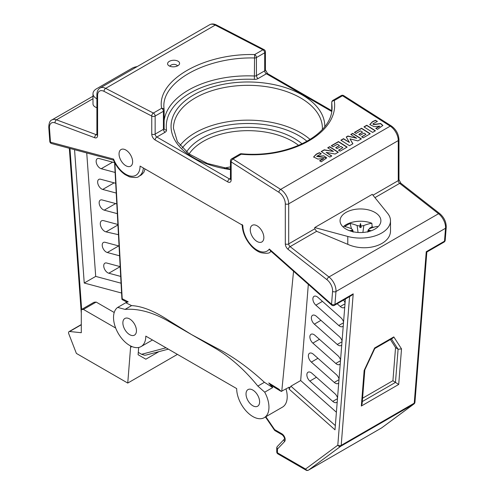 <?xml version="1.0" encoding="UTF-8"?>
<svg xmlns="http://www.w3.org/2000/svg" width="495" height="495" viewBox="0 0 495 495"><rect width="100%" height="100%" fill="white"/><g stroke="black" fill="none" stroke-linecap="round" stroke-linejoin="round"><path stroke-width="0.74" d="M364.815 369.969L362.136 403.821L361.331 406.036L364.147 370.495L374.604 347.997L374.789 348.523L364.827 369.876M374.604 347.997L393.797 336.916L392.677 338.215L374.548 348.678M362.315 401.556L395.462 382.418L398.704 384.454L361.331 406.036M390.4 339.527L395.555 347.533L392.925 380.698L395.462 382.418L398.091 349.253L401.519 348.919L398.704 384.454M364.147 370.495L364.778 370.05M345.392 299.011L335.004 429.821L289.068 389.07L290.912 386.193L300.682 380.55L308.323 284.353M280.418 390.988L272.312 386.026L268.748 382.938L279.001 389.268L281.216 391.39L289.216 387.17L289.068 389.07M114.89 162.991L122.203 298.733L128.224 301.832C126.745 302.179 126.541 302.129 127.611 301.678M122.203 298.733L121.918 299.296M381.416 428.026A2.401 1.386 -120 0 0 381.503 427.983A2.401 1.386 -120 0 0 381.577 427.934L413.826 404.062A2.401 1.386 -120 0 0 414.241 403.178A2.401 1.504 -175.5 0 0 414.946 402.218L426.845 252.029L444.009 242.117A2.401 1.386 -120 0 0 444.504 241.183A2.401 1.504 4.5 0 0 445.203 240.23L446.23 227.304A2.401 1.504 -175.5 0 1 445.525 228.263L335.963 291.518L334.942 304.4A2.401 1.386 60 0 1 334.447 305.328L351.617 295.416L353.201 293.857L341.197 445.351L414.241 403.178L426.245 251.726L444.504 241.183L445.525 228.263A12.01 6.936 -120 0 0 438.539 213.716L399.669 183.36L374.944 197.641M332.572 291.351A9.609 5.55 -120 0 0 326.978 279.712A2.401 1.126 -52 0 1 328.977 276.971A12.01 6.936 60 0 1 335.963 291.518A2.401 1.504 4.5 0 1 332.572 291.351L331.551 304.233A2.401 0.978 -48.4 0 0 331.656 305.05L270.202 250.538L269.329 249.041L331.551 304.233A2.401 1.504 4.5 0 0 334.942 304.4L353.201 293.857M92.992 96.216L51.932 119.92C49.976 120.539 48.918 122.989 48.77 127.277L49.797 141.384A2.401 1.262 -4.2 0 0 50.49 142.195L113.572 159.093A20.122 11.614 -120 0 0 129.572 175.874A20.122 11.614 -120 0 0 140.066 166.085L242.835 225.417A20.122 11.614 -120 0 0 253.322 247.339A20.122 11.614 -120 0 0 269.329 249.041M49.791 141.335A2.401 2.401 0 0 0 51.567 143.531L51.567 143.531A2.401 1.702 -75 0 1 50.49 142.195L49.469 128.081A2.401 1.262 -4.2 0 1 48.77 127.277M143.377 167.991A22.523 13 60 0 1 138.798 176.393C137.963 177.686 134.875 177.847 129.542 176.876L125.068 174.605C120.093 171.14 116.214 166.264 113.435 159.978L113.572 159.093M372.982 195.216L398.271 180.619L398.271 140.58A12.01 6.936 -120 0 0 390.215 126.138L342.509 95.752L334.236 100.528C339.626 131.67 292.254 159.025 241.22 154.23L232.947 159.006L280.646 189.393A12.01 6.936 60 0 1 288.703 203.835L288.703 243.874L314.721 228.857L316.627 231.301L347.781 244.338C366.591 252.784 391.267 244.617 390.499 230.206L390.499 220.745A30.028 17.337 0 0 0 387.69 213.419L372.271 194.337L314.721 227.558L347.781 236.462A30.028 17.337 0 0 0 390.499 220.745M332.015 106.574L332.015 106.549C333.772 133.904 288.944 158.363 241.319 153.741L241.22 154.23A2.401 1.386 -120 0 0 239.933 154.056L231.66 158.833A2.401 1.386 -120 0 1 232.947 159.006A2.401 1.312 122.5 0 0 231.159 161.896L231.159 179.939A4.808 2.772 60 0 1 227.762 181.9L155.145 139.974A2.401 1.386 120 0 1 156.841 137.028L229.463 178.955A2.401 1.386 120 0 0 227.762 181.9M265.456 416.963L274.341 429.994L274.632 429.623L281.803 433.769A4.808 2.772 60 0 1 284.823 437.63A4.808 2.772 60 0 1 284.576 441.559L277.447 449.039L277.447 452.826L305.557 469.056L337.807 445.184A2.401 1.504 4.5 0 0 341.197 445.351A2.401 1.386 -120 0 1 340.783 446.23L308.534 470.108L381.577 427.934A2.401 1.955 53.5 0 0 381.725 427.835L381.725 427.835A2.401 1.955 53.5 0 0 381.868 427.717M349.581 296.598L337.807 445.184A2.401 1.955 53.5 0 0 340.783 446.23L413.826 404.062A2.401 1.955 53.5 0 0 413.981 403.963L413.981 403.963A2.401 2.401 0 0 0 414.946 402.163M341.222 95.578A2.401 2.401 0 0 1 343.716 95.634A2.401 1.312 -57.5 0 0 342.509 95.752A2.401 1.386 -120 0 0 341.222 95.578L332.949 100.355A2.401 1.386 -120 0 1 334.236 100.528A2.401 1.9 172.6 0 0 331.755 102.545L331.755 110.434M332.015 106.549L331.755 102.545M284.576 441.559A2.401 1.937 -136.4 0 1 284.464 439.003L277.41 446.403A2.401 1.937 -136.4 0 0 277.447 449.039A2.401 1.386 180 0 1 276.748 448.062L276.748 451.848A2.401 1.386 180 0 0 277.447 452.826A2.401 1.386 120 0 0 277.949 453.927L306.052 470.157A2.401 1.386 120 0 1 305.557 469.056A2.401 1.955 53.5 0 0 308.534 470.108A2.401 1.386 -120 0 1 308.459 470.157A2.401 1.386 -120 0 1 308.199 470.25M426.845 252.029L426.245 251.726M165.113 132.252A4.808 2.772 0 0 0 166.512 130.074A2.401 1.955 -7.8 0 1 164.13 128.434L164.123 128.329A2.401 1.386 180 0 1 163.418 129.313A2.401 1.386 60 0 0 165.113 132.252L156.841 137.028A2.401 1.386 60 0 1 155.145 134.089L163.418 129.313L163.418 111.27A2.401 1.386 -120 0 0 161.63 108.281A2.401 2.011 171.8 0 1 164.099 109.946A2.401 2.401 0 0 1 164.123 110.286L164.123 128.329A2.401 1.386 180 0 0 164.111 128.217L164.111 110.181A2.401 1.386 180 0 1 163.418 111.27L155.145 116.047A2.401 1.386 -120 0 0 153.357 113.058A2.401 1.454 117.4 0 0 151.748 116.047L104.043 91.352A9.609 5.55 -120 0 0 97.602 95.467L97.602 135.506A2.401 1.386 0 0 1 96.896 134.522L96.853 134.888L97.1 134.646M265.413 69.851L267.609 73.65A2.401 1.386 120 0 0 266.409 73.774L258.136 78.55A2.401 1.386 60 0 1 256.435 75.605L264.707 70.828A2.401 1.386 180 0 0 265.413 69.851L265.413 51.808A2.401 1.386 180 0 1 264.707 52.792L256.435 57.569A2.401 1.386 180 0 1 254.548 57.971L254.647 54.574L262.925 49.797L215.22 25.103A12.01 6.936 -120 0 0 209.651 24.75C211.662 23.649 213.914 23.729 216.414 24.979A2.401 1.454 117.4 0 0 215.22 25.103L105.658 88.364A2.401 1.454 117.4 0 0 104.043 91.352M258.136 78.55A4.808 2.772 180 0 1 254.356 79.355L254.548 57.971C207.399 56.764 162.731 80.704 163.851 106.574L164.099 109.946M164.123 120.533A84.082 48.541 180 0 1 254.548 76.007A2.401 1.386 180 0 0 256.435 75.605L256.435 57.569A2.401 1.386 -120 0 0 254.647 54.574C203.618 53.151 156.247 80.499 161.63 108.281L153.357 113.058L105.658 88.364A12.01 6.936 60 0 0 100.089 88.005C98.004 89.286 96.94 91.445 96.896 94.489A2.401 1.386 0 0 0 97.602 95.467M331.607 111.412L266.409 73.774A2.401 1.386 60 0 1 264.707 70.828L264.707 52.792A2.401 1.386 -120 0 0 262.925 49.797A2.401 1.454 117.4 0 1 264.113 49.673A2.401 2.401 0 0 1 265.413 51.808M138.284 352.378L141.607 354.296L144.627 355.237L145.957 355.094L168.35 349.142M158.926 351.648L145.852 359.197L138.099 354.723L138.674 347.471M138.254 352.793L138.631 352.576M131.899 346.55L130.581 347.311L127.747 383.068L76.385 353.418L68.786 333.828A2.401 1.386 60 0 1 69.059 331.619A2.401 1.386 60 0 1 69.609 331.508L81.298 332.714L81.298 309.61L94.038 302.259L96.16 302.068L83.42 309.425L81.298 309.61M127.747 383.068L177.433 354.383M114.215 312.494L96.16 302.068M83.42 309.425L115.688 328.049M130.581 347.311A12.01 6.936 -120 0 0 130.6 345.949M367.958 231.443L368.07 230.126L369.406 228.752A60.05 32.998 122.3 0 1 377.252 226.37A20.283 11.713 180 0 1 377.871 226.92M349.594 230.726A60.044 48.795 -9.5 0 1 352.879 230.126L351.543 228.752A60.05 32.998 -122.3 0 0 344.687 226.568A59.907 45.026 -83.7 0 1 350.107 223.437A60.05 36.265 -117.6 0 1 357.112 225.534L359.89 226.079A60.044 4.733 -86.8 0 1 360.471 223.493A60.044 4.733 86.8 0 1 361.053 226.079L363.831 225.534A60.05 36.265 -62.4 0 1 371.869 223.257L372.135 226.766L369.641 228.201L369.511 228.702M372.135 226.766A20.419 11.787 180 0 1 373.397 227.31M369.641 228.201L370.099 228.467M371.869 223.257A20.283 11.713 0 0 0 343.078 226.92M368.07 230.126A60.044 48.795 9.5 0 1 371.349 230.726M370.656 230.967A60.044 48.795 170.5 0 0 368.07 230.8L368.416 231.611M353.102 232.13L352.879 230.8A60.044 48.795 -170.5 0 0 350.293 230.967M352.533 231.611L352.879 230.8M352.879 230.126L352.985 231.443M361.053 226.079L361.078 227.527L360.471 223.938L359.871 227.527L359.89 226.079M359.871 227.527L361.078 227.527M360.471 223.493L360.471 223.938M368.07 230.8L367.847 232.13M367.847 231.437L367.804 231.753M350.107 223.437L351.431 228.702M376.008 128.496L379.844 126.281M369.759 124.684L372.252 122.098A20.221 12.264 -177.4 0 1 375.662 120.508L377.165 121.467M372.865 123.991L373.836 124.678L380.55 123.7L382.852 125.569M375.674 120.273A20.221 12.264 2.6 0 0 372.265 121.857L369.759 124.567L374.115 126.621L379.869 126.163L375.748 128.329L377.425 129.399L382.864 125.445L380.655 123.484L373.849 124.443L372.853 123.874L377.425 121.386L375.662 120.508M375.222 130.884L366.746 125.489L364.134 126.998M372.605 132.394L363.943 126.875L366.758 125.247L375.42 130.767L372.605 132.394M370.043 133.873L361.567 128.477L354.612 132.493M362.563 132.171L360.527 130.872L356.091 133.44L354.42 132.375L361.579 128.242L370.241 133.761L363.182 137.839L361.598 136.83L365.935 134.318L363.998 133.081L360.212 135.265L358.782 134.355L362.563 132.171L358.974 134.479M365.935 134.318L361.789 136.948M361.189 138.984L352.718 133.588L350.967 134.603M356.697 138.247L350.776 134.479L352.731 133.353L361.393 138.866L357.848 140.914L349.984 138.854L352.898 143.773L349.519 145.722L340.857 140.203L343.518 138.668L349.433 142.442L346.253 136.985L347.942 136.007L356.697 138.247L347.936 136.249L346.351 137.158M349.433 142.442L343.505 138.909L341.049 140.326M352.786 143.841L349.984 138.854M346.939 147.213L338.469 141.817L331.508 145.833M339.471 145.505L337.435 144.206L332.986 146.774L331.316 145.709L338.481 141.576L347.144 147.095L340.084 151.173L338.5 150.164L342.843 147.652L340.9 146.415L337.12 148.599L335.69 147.689L339.471 145.505L335.882 147.807M342.843 147.652L338.691 150.282M338.11 152.311L329.633 146.916L327.894 147.925M333.42 151.439L327.702 147.801L329.645 146.675L338.308 152.194L335.134 154.032L326.156 152.373L331.786 155.962L329.843 157.082L321.181 151.563L324.25 149.793L333.42 151.439L324.237 150.035L321.373 151.687M331.588 156.08L326.156 152.373M321.02 153.883L319.516 152.924A20.221 12.264 2.6 0 0 316.113 154.514L313.613 157.094M323.699 158.697L319.863 160.912M326.706 157.979L316.726 156.408M319.603 160.745L323.73 158.573L317.839 159.05L313.613 156.977L316.119 154.273A20.221 12.264 -177.4 0 1 319.529 152.683L321.28 153.803L316.707 156.29L323.773 155.795L326.719 157.862L321.28 161.815L319.603 160.745M128.224 301.832L125.767 302.742L117.668 307.42A22.82 13.179 -120 0 0 118.559 333.915A22.82 13.179 -120 0 0 141.075 346.574A22.82 13.179 -120 0 0 145.802 336.124L236.678 388.594A22.82 13.179 -120 0 0 246.646 411.555A22.82 13.179 -120 0 0 264.231 417.669A22.82 13.179 -120 0 0 264.714 392.176L272.708 387.56L268.748 382.938M346.036 229.086A20.419 11.787 0 0 0 368.286 231.641A20.419 11.787 0 0 0 380.89 220.745A20.419 11.787 0 0 0 371.993 211.012A20.419 11.787 0 0 0 350.943 210.319A20.419 11.787 0 0 0 340.053 220.745A20.419 11.787 0 0 0 346.036 229.086M314.721 228.857L314.721 227.558M137.202 66.578A12.01 6.936 0 0 0 131.868 68.378L96.537 88.772A12.01 6.936 0 0 0 92.992 93.691A12.01 6.936 0 0 0 96.896 98.814M392.925 380.698L362.581 398.221M391.446 338.927L398.091 349.253L395.555 347.533M264.231 417.669L282.49 407.125A22.82 13.179 -120 0 0 286.036 389.008M121.572 293.028L84.237 283.022L95.702 276.402L86.736 152.955M74.553 149.694L84.237 283.022M122.228 299.648L126.862 302.074L125.767 302.742L131.59 305.613C142.22 306.164 154.718 311.194 169.086 320.704L191.423 334.515L215.368 347.422C232.006 355.818 248.354 367.439 264.398 382.295L272.708 387.56M138.798 176.393L141.477 174.846L143.903 172.229L145.041 168.956M117.668 307.42L125.043 309.394L131.59 305.613M125.043 309.394A123.719 71.428 60 0 1 168.288 321.156L214.57 347.874A123.719 71.428 60 0 1 257.846 386.088L264.404 382.301M169.34 65.99A6.008 3.286 -2.5 0 0 175.948 66.491A6.008 3.286 -2.5 0 0 179.586 63.28A6.008 3.286 -2.5 0 0 173.442 60.26A6.008 3.286 -2.5 0 0 167.588 63.799A6.008 3.286 -2.5 0 0 169.34 65.99M96.896 107.724C94.359 106.833 93.06 105.559 92.992 103.907L92.992 93.691M119.048 153.945A9.609 5.55 -120 0 0 123.243 163.616A9.609 5.55 -120 0 0 130.643 166.19A9.609 5.55 -120 0 0 130.643 155.096A9.609 5.55 -120 0 0 121.034 149.546A9.609 5.55 -120 0 0 119.048 153.945L119.048 153.945M250.266 229.723A9.609 5.55 -120 0 0 254.461 239.388A9.609 5.55 -120 0 0 261.861 241.962A9.609 5.55 -120 0 0 261.861 230.868A9.609 5.55 -120 0 0 252.252 225.324A9.609 5.55 -120 0 0 250.266 229.717A9.609 5.55 -120 0 0 250.266 229.723M257.846 386.088L264.714 392.176M246.021 393.983A9.609 5.55 60 0 1 248.014 389.584A9.609 5.55 60 0 1 257.623 395.134A9.609 5.55 60 0 1 257.623 406.228A9.609 5.55 60 0 1 250.216 403.654A9.609 5.55 60 0 1 246.021 393.983M122.871 322.882A9.609 5.55 60 0 1 124.858 318.483A9.609 5.55 60 0 1 134.467 324.033A9.609 5.55 60 0 1 134.467 335.127A9.609 5.55 60 0 1 127.06 332.553A9.609 5.55 60 0 1 122.871 322.882M336.402 412.236L300.682 380.55M121.034 283.19L95.702 276.402M344.755 307.048A5.705 3.292 60 0 1 344.173 307.562A5.705 3.292 60 0 1 340.275 306.516L337.169 303.763M343.252 326.026A5.705 3.292 60 0 1 342.67 326.539A5.705 3.292 60 0 1 338.772 325.493L315.866 305.174A5.705 3.292 60 0 1 314.059 296.338A5.705 3.292 60 0 1 317.957 297.377L340.863 317.697A5.705 3.292 60 0 1 343.567 322.041M341.742 345.009A5.705 3.292 60 0 1 341.166 345.51A5.705 3.292 60 0 1 337.268 344.464L314.362 324.145A5.705 3.292 60 0 1 312.555 315.309A5.705 3.292 60 0 1 316.454 316.354L339.36 336.674A5.705 3.292 60 0 1 342.057 340.999M340.232 363.986A5.705 3.292 60 0 1 339.663 364.487A5.705 3.292 60 0 1 335.765 363.441L312.859 343.122A5.705 3.292 60 0 1 311.052 334.286A5.705 3.292 60 0 1 314.95 335.332L337.856 355.651A5.705 3.292 60 0 1 340.554 359.964M338.729 382.969A5.705 3.292 60 0 1 338.159 383.458A5.705 3.292 60 0 1 334.261 382.418L311.355 362.093A5.705 3.292 60 0 1 309.548 353.257A5.705 3.292 60 0 1 313.446 354.302L336.353 374.622A5.705 3.292 60 0 1 339.044 378.929M337.219 401.946A5.705 3.292 60 0 1 336.656 402.435A5.705 3.292 60 0 1 332.758 401.389L309.851 381.07A5.705 3.292 60 0 1 308.045 372.234A5.705 3.292 60 0 1 311.943 373.279L334.849 393.599A5.705 3.292 60 0 1 337.541 397.893M343.579 300.063A5.705 3.292 60 0 1 345.071 303.076M115.1 172.452L101.221 168.733A5.705 3.292 60 0 1 96.68 163.944A5.705 3.292 60 0 1 97.323 158.691A5.705 3.292 60 0 1 99.13 158.53L114.586 162.669M116.189 193.05L102.725 189.443A5.705 3.292 60 0 1 98.183 184.654A5.705 3.292 60 0 1 98.827 179.4A5.705 3.292 60 0 1 100.633 179.24L115.669 183.268M117.284 213.648L104.228 210.152A5.705 3.292 60 0 1 99.687 205.363A5.705 3.292 60 0 1 100.33 200.11A5.705 3.292 60 0 1 102.137 199.949L116.764 203.866M118.41 234.673L106.004 231.864A6.256 3.614 60 0 1 100.924 226.673A6.256 3.614 60 0 1 101.593 220.813A6.256 3.614 60 0 1 103.573 220.64L117.859 224.464M119.549 255.797L107.304 252.518A5.705 3.292 60 0 1 102.762 247.729A5.705 3.292 60 0 1 103.406 242.476A5.705 3.292 60 0 1 105.212 242.315L119.017 246.015M120.662 276.408L108.807 273.228A5.705 3.292 60 0 1 104.266 268.438A5.705 3.292 60 0 1 104.909 263.185A5.705 3.292 60 0 1 106.716 263.024L120.13 266.619M290.912 386.193L335.338 425.595M293.554 271.254L281.748 391.403M271.142 251.373A22.523 13 60 0 1 270.016 252.165L271.241 251.46M316.621 231.314L290.107 246.621L328.977 276.971L438.539 213.716A2.401 1.126 128 0 1 439.727 213.586L400.857 183.23A2.401 1.126 128 0 0 399.669 183.36A2.401 1.386 -120 0 1 398.271 180.619A2.401 1.386 0 0 0 398.97 179.642L400.857 183.23M285.306 243.874A2.401 1.386 180 0 0 288.703 243.874A2.401 1.386 -120 0 0 290.107 246.621A2.401 1.126 -52 0 0 288.115 249.362A4.808 2.772 -120 0 1 285.306 243.874L285.306 203.835A9.609 5.55 -120 0 0 278.858 192.283L231.159 161.896A2.401 1.386 0 0 1 230.453 160.918L230.453 178.955A2.401 1.386 0 0 0 231.159 179.939M278.858 192.283A2.401 1.312 122.5 0 1 280.646 189.393L390.215 126.138A2.401 1.312 -57.5 0 1 391.415 126.021C396.074 129.418 398.593 133.947 398.97 139.602A2.401 1.386 0 0 1 398.271 140.58L288.703 203.835A2.401 1.386 180 0 1 285.306 203.835M326.978 279.712L288.115 249.362M230.447 179.159A2.401 1.386 60 0 1 229.463 178.955L230.453 178.379M151.748 134.089L151.748 116.047A2.401 1.386 180 0 0 155.145 116.047L155.145 134.089A2.401 1.386 180 0 1 151.748 134.089A4.808 2.772 -120 0 0 155.145 139.974M96.884 134.733A2.401 1.386 60 0 1 96.197 134.665A2.401 1.609 110.5 0 0 94.792 137.746A4.808 2.772 -120 0 0 97.602 135.506M92.992 98.722L56.461 119.815L96.197 134.665L96.896 134.263M51.932 119.92A12.01 6.936 60 0 1 56.461 119.815A2.401 1.609 110.5 0 0 55.056 122.896L94.792 137.746M265.846 416.734L274.632 429.623A2.401 1.386 120 0 0 275.127 430.724L282.305 434.864A2.401 1.386 120 0 1 281.803 433.769M69.974 148.463L81.656 309.406M141.607 354.296L166.029 347.799M69.609 331.508L81.298 324.763M363.831 225.534L362.891 232.452M357.112 225.534L358.052 232.452M347.781 244.338L347.781 236.462M186.547 151.977A65.464 37.793 180 0 1 201.644 138.377A65.464 37.793 180 0 1 302.111 143.884M307.079 141.329A72.072 41.611 0 0 0 196.973 135.68A72.072 41.611 0 0 0 182.247 147.986M168.288 321.156L169.073 320.698M214.57 347.874L215.35 347.422M55.056 122.896A9.609 5.55 -120 0 0 49.469 128.081M393.797 336.916L401.519 348.919M340.275 306.516L345.015 303.781M315.866 305.174L322.449 301.368M338.772 325.493L343.511 322.759M337.268 344.464L342.002 341.736M314.362 324.145L320.946 320.345M335.765 363.441L340.492 360.713M312.859 343.122L319.442 339.316M334.261 382.418L338.988 379.69M311.355 362.093L317.939 358.293M332.758 401.389L337.479 398.667M309.851 381.07L316.435 377.264M101.221 168.733L112.631 162.143M102.725 189.443L114.135 182.853M104.228 210.152L115.638 203.563M106.004 231.864L117.89 225.002M107.304 252.518L118.713 245.928M108.807 273.228L120.136 266.687M254.356 79.355A81.681 47.155 0 0 0 166.512 130.074M230.453 169.581A76.873 44.383 180 0 1 174.011 138.544A76.873 44.383 180 0 1 193.576 94.978A76.873 44.383 180 0 1 277.497 85.394A76.873 44.383 180 0 1 324.807 126.541M322.381 129.455L322.406 128.323A74.473 42.997 0 0 0 276.433 88.605A74.473 42.997 0 0 0 195.278 97.923A74.473 42.997 0 0 0 173.46 128.323L177.389 141.675L189.084 153.939L207.467 163.505L230.453 169.123M180.044 145.468A74.473 42.997 180 0 1 195.278 132.74A74.473 42.997 180 0 1 310.148 139.51M298.658 145.431A63.063 36.407 0 0 0 203.346 141.323A63.063 36.407 0 0 0 189.102 153.951M224.328 168.121A63.063 36.407 180 0 1 230.453 166.902M114.574 162.385L121.9 299.067M444.009 242.117A2.401 2.401 0 0 0 445.209 240.168M242.129 224.433C242.42 232.365 245.57 239.673 251.571 246.355C254.48 249.406 257.542 251.51 260.766 252.654C266.093 253.619 269.181 253.459 270.016 252.165M331.656 305.05A2.401 2.401 0 0 0 334.447 305.328M51.567 143.531L113.504 160.126M231.66 158.833A2.401 2.401 0 0 0 230.453 160.918M241.319 153.741A2.401 2.401 0 0 0 239.933 154.056M230.453 178.955L230.41 179.32L230.664 179.072M332.949 100.355A2.401 2.401 0 0 0 331.749 102.434L331.749 110.49M306.052 470.157A2.401 2.401 0 0 0 308.459 470.157L381.503 427.983A2.401 2.401 0 0 0 381.725 427.835L413.981 403.963M276.748 451.848A2.401 2.401 0 0 0 277.949 453.927M343.716 95.634L391.415 126.021M277.41 446.403A2.401 2.401 0 0 0 276.748 448.062M398.97 139.602L398.97 179.642M267.609 73.65L331.724 110.67M96.896 94.489L96.896 134.522M274.341 429.994A2.401 2.401 0 0 0 275.127 430.724M216.414 24.979L264.113 49.673M81.298 313.279L69.325 148.29M209.651 24.75L100.089 88.005M152.485 339.985L141.075 346.574M81.298 324.547L69.059 331.619M284.532 438.923L284.452 439.034C284.736 438.069 284.019 436.683 282.305 434.864M446.23 227.304C446.28 221.983 444.114 217.404 439.727 213.586M177.674 65.816A5.705 5.705 0 0 0 169.711 66.169"/></g></svg>
